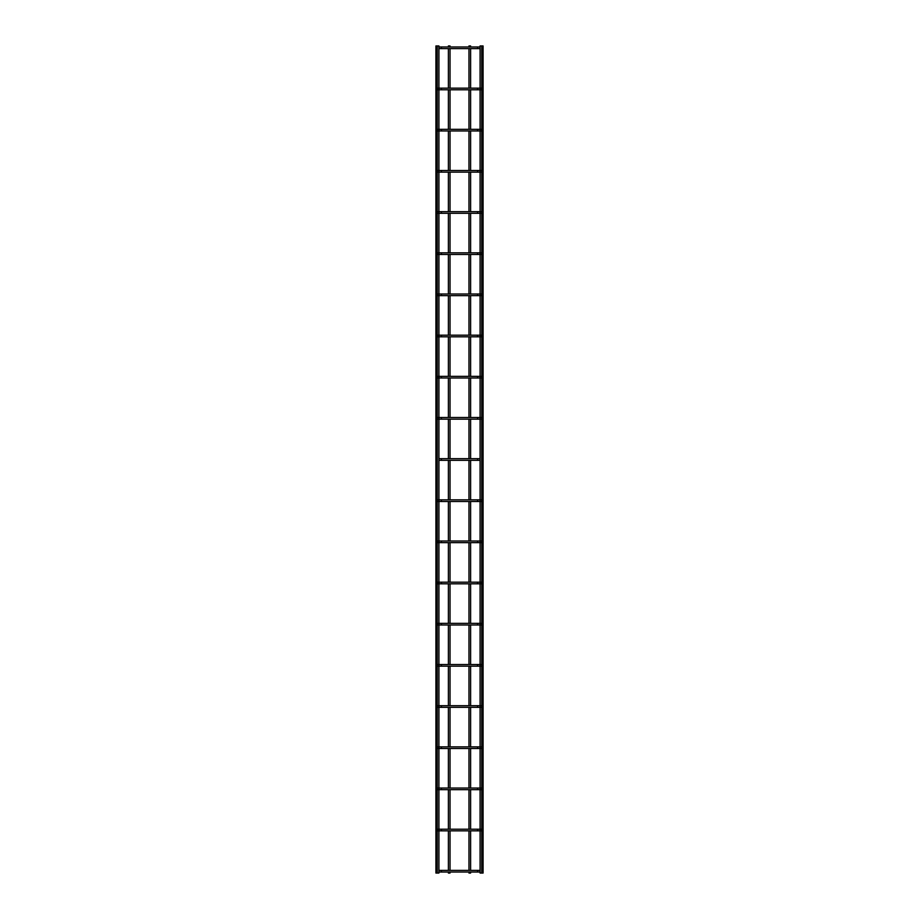 <?xml version="1.0" encoding="UTF-8"?>
<svg xmlns="http://www.w3.org/2000/svg" width="919" height="919" viewBox="0 0 919 919"><rect width="100%" height="100%" fill="white"/><g stroke="black" fill="none" stroke-linecap="round" stroke-linejoin="round"><path stroke-width="1.38" d="M438.914 870.373L480.086 870.373M480.086 872.016L438.914 872.016M438.914 45.95L435.928 45.95L435.928 873.05L438.914 873.05L438.914 45.95M450.034 46.984L450.034 45.95L448.38 45.95L448.38 46.984M450.034 48.627L450.034 88.144M450.034 89.798L450.034 129.315M450.034 130.969L450.034 170.486M450.034 172.14L450.034 211.657M450.034 213.3L450.034 252.828M450.034 254.471L450.034 294M450.034 295.642L450.034 335.171M450.034 336.813L450.034 376.342M450.034 377.985L450.034 417.502M450.034 419.156L450.034 458.673M450.034 460.327L450.034 499.844M450.034 501.498L450.034 541.015M450.034 542.658L450.034 582.187M450.034 583.829L450.034 623.358M450.034 625L450.034 664.529M450.034 666.172L450.034 705.7M450.034 707.343L450.034 746.86M450.034 748.514L450.034 788.031M450.034 789.685L450.034 829.202M450.034 830.856L450.034 870.373M450.034 872.016L450.034 873.05L448.38 873.05L448.38 872.016M480.086 45.95L483.072 45.95L483.072 873.05L480.086 873.05L480.086 45.95M438.087 830.856A0.827 0.827 0 0 0 438.914 830.029A0.827 0.827 0 0 0 438.087 829.202M480.913 829.202A0.827 0.827 0 0 0 480.086 830.029A0.827 0.827 0 0 0 480.913 830.856M438.914 829.202L480.086 829.202M480.086 830.856L438.914 830.856M438.087 789.685A0.827 0.827 0 0 0 438.914 788.858A0.827 0.827 0 0 0 438.087 788.031M480.913 788.031A0.827 0.827 0 0 0 480.086 788.858A0.827 0.827 0 0 0 480.913 789.685M438.914 788.031L480.086 788.031M480.086 789.685L438.914 789.685M438.087 748.514A0.827 0.827 0 0 0 438.914 747.687A0.827 0.827 0 0 0 438.087 746.86M480.913 746.86A0.827 0.827 0 0 0 480.086 747.687A0.827 0.827 0 0 0 480.913 748.514M438.914 746.86L480.086 746.86M480.086 748.514L438.914 748.514M438.087 707.343A0.827 0.827 0 0 0 438.914 706.516A0.827 0.827 0 0 0 438.087 705.7M480.913 705.7A0.827 0.827 0 0 0 480.086 706.516A0.827 0.827 0 0 0 480.913 707.343M438.914 705.7L480.086 705.7M480.086 707.343L438.914 707.343M438.087 666.172A0.827 0.827 0 0 0 438.914 665.345A0.827 0.827 0 0 0 438.087 664.529M480.913 664.529A0.827 0.827 0 0 0 480.086 665.345A0.827 0.827 0 0 0 480.913 666.172M438.914 664.529L480.086 664.529M480.086 666.172L438.914 666.172M438.087 625A0.827 0.827 0 0 0 438.914 624.173A0.827 0.827 0 0 0 438.087 623.358M480.913 623.358A0.827 0.827 0 0 0 480.086 624.173A0.827 0.827 0 0 0 480.913 625M438.914 623.358L480.086 623.358M480.086 625L438.914 625M438.087 583.829A0.827 0.827 0 0 0 438.914 583.014A0.827 0.827 0 0 0 438.087 582.187M480.913 582.187A0.827 0.827 0 0 0 480.086 583.014A0.827 0.827 0 0 0 480.913 583.829M438.914 582.187L480.086 582.187M480.086 583.829L438.914 583.829M438.087 542.658A0.827 0.827 0 0 0 438.914 541.842A0.827 0.827 0 0 0 438.087 541.015M480.913 541.015A0.827 0.827 0 0 0 480.086 541.842A0.827 0.827 0 0 0 480.913 542.658M438.914 541.015L480.086 541.015M480.086 542.658L438.914 542.658M438.087 501.498A0.827 0.827 0 0 0 438.914 500.671A0.827 0.827 0 0 0 438.087 499.844M480.913 499.844A0.827 0.827 0 0 0 480.086 500.671A0.827 0.827 0 0 0 480.913 501.498M438.914 499.844L480.086 499.844M480.086 501.498L438.914 501.498M438.914 458.673L480.086 458.673M480.086 460.327L438.914 460.327M438.087 419.156A0.827 0.827 0 0 0 438.914 418.329A0.827 0.827 0 0 0 438.087 417.502M480.913 417.502A0.827 0.827 0 0 0 480.086 418.329A0.827 0.827 0 0 0 480.913 419.156M438.914 417.502L480.086 417.502M480.086 419.156L438.914 419.156M438.087 377.985A0.827 0.827 0 0 0 438.914 377.158A0.827 0.827 0 0 0 438.087 376.342M480.913 376.342A0.827 0.827 0 0 0 480.086 377.158A0.827 0.827 0 0 0 480.913 377.985M438.914 376.342L480.086 376.342M480.086 377.985L438.914 377.985M438.087 336.813A0.827 0.827 0 0 0 438.914 335.986A0.827 0.827 0 0 0 438.087 335.171M480.913 335.171A0.827 0.827 0 0 0 480.086 335.986A0.827 0.827 0 0 0 480.913 336.813M438.914 335.171L480.086 335.171M480.086 336.813L438.914 336.813M438.087 295.642A0.827 0.827 0 0 0 438.914 294.827A0.827 0.827 0 0 0 438.087 294M480.913 294A0.827 0.827 0 0 0 480.086 294.827A0.827 0.827 0 0 0 480.913 295.642M438.914 294L480.086 294M480.086 295.642L438.914 295.642M438.087 254.471A0.827 0.827 0 0 0 438.914 253.655A0.827 0.827 0 0 0 438.087 252.828M480.913 252.828A0.827 0.827 0 0 0 480.086 253.655A0.827 0.827 0 0 0 480.913 254.471M438.914 252.828L480.086 252.828M480.086 254.471L438.914 254.471M438.087 213.3A0.827 0.827 0 0 0 438.914 212.484A0.827 0.827 0 0 0 438.087 211.657M480.913 211.657A0.827 0.827 0 0 0 480.086 212.484A0.827 0.827 0 0 0 480.913 213.3M438.914 211.657L480.086 211.657M480.086 213.3L438.914 213.3M438.087 172.14A0.827 0.827 0 0 0 438.914 171.313A0.827 0.827 0 0 0 438.087 170.486M480.913 170.486A0.827 0.827 0 0 0 480.086 171.313A0.827 0.827 0 0 0 480.913 172.14M438.914 170.486L480.086 170.486M480.086 172.14L438.914 172.14M438.087 130.969A0.827 0.827 0 0 0 438.914 130.142A0.827 0.827 0 0 0 438.087 129.315M480.913 129.315A0.827 0.827 0 0 0 480.086 130.142A0.827 0.827 0 0 0 480.913 130.969M438.914 129.315L480.086 129.315M480.086 130.969L438.914 130.969M438.087 89.798A0.827 0.827 0 0 0 438.914 88.971A0.827 0.827 0 0 0 438.087 88.144M480.913 88.144A0.827 0.827 0 0 0 480.086 88.971A0.827 0.827 0 0 0 480.913 89.798M438.914 88.144L480.086 88.144M480.086 89.798L438.914 89.798M438.914 46.984L480.086 46.984M480.086 48.627L438.914 48.627M470.62 46.984L470.62 45.95L468.966 45.95L468.966 46.984M470.62 48.627L470.62 88.144M470.62 89.798L470.62 129.315M470.62 130.969L470.62 170.486M470.62 172.14L470.62 211.657M470.62 213.3L470.62 252.828M470.62 254.471L470.62 294M470.62 295.642L470.62 335.171M470.62 336.813L470.62 376.342M470.62 377.985L470.62 417.502M470.62 419.156L470.62 458.673M470.62 460.327L470.62 499.844M470.62 501.498L470.62 541.015M470.62 542.658L470.62 582.187M470.62 583.829L470.62 623.358M470.62 625L470.62 664.529M470.62 666.172L470.62 705.7M470.62 707.343L470.62 746.86M470.62 748.514L470.62 788.031M470.62 789.685L470.62 829.202M470.62 830.856L470.62 870.373M470.62 872.016L470.62 873.05L468.966 873.05L468.966 872.016M441.384 870.373L441.384 872.016M477.616 870.373L477.616 872.016M441.384 829.202L441.384 830.856M477.616 829.202L477.616 830.856M441.384 788.031L441.384 789.685M477.616 788.031L477.616 789.685M441.384 746.86L441.384 748.514M477.616 746.86L477.616 748.514M441.384 705.7L441.384 707.343M477.616 705.7L477.616 707.343M441.384 664.529L441.384 666.172M477.616 664.529L477.616 666.172M441.384 623.358L441.384 625M477.616 623.358L477.616 625M441.384 582.187L441.384 583.829M477.616 582.187L477.616 583.829M441.384 541.015L441.384 542.658M477.616 541.015L477.616 542.658M441.384 499.844L441.384 501.498M477.616 499.844L477.616 501.498M441.384 458.673L441.384 460.327M477.616 458.673L477.616 460.327M441.384 417.502L441.384 419.156M477.616 417.502L477.616 419.156M441.384 376.342L441.384 377.985M477.616 376.342L477.616 377.985M441.384 335.171L441.384 336.813M477.616 335.171L477.616 336.813M441.384 294L441.384 295.642M477.616 294L477.616 295.642M441.384 252.828L441.384 254.471M477.616 252.828L477.616 254.471M441.384 211.657L441.384 213.3M477.616 211.657L477.616 213.3M441.384 170.486L441.384 172.14M477.616 170.486L477.616 172.14M441.384 129.315L441.384 130.969M477.616 129.315L477.616 130.969M441.384 88.144L441.384 89.798M477.616 88.144L477.616 89.798M441.384 46.984L441.384 48.627M477.616 46.984L477.616 48.627M437.272 45.95L437.272 873.05M448.38 48.627L448.38 88.144M448.38 89.798L448.38 129.315M448.38 130.969L448.38 170.486M448.38 172.14L448.38 211.657M448.38 213.3L448.38 252.828M448.38 254.471L448.38 294M448.38 295.642L448.38 335.171M448.38 336.813L448.38 376.342M448.38 377.985L448.38 417.502M448.38 419.156L448.38 458.673M448.38 460.327L448.38 499.844M448.38 501.498L448.38 541.015M448.38 542.658L448.38 582.187M448.38 583.829L448.38 623.358M448.38 625L448.38 664.529M448.38 666.172L448.38 705.7M448.38 707.343L448.38 746.86M448.38 748.514L448.38 788.031M448.38 789.685L448.38 829.202M448.38 830.856L448.38 870.373M481.728 45.95L481.728 873.05M468.966 48.627L468.966 88.144M468.966 89.798L468.966 129.315M468.966 130.969L468.966 170.486M468.966 172.14L468.966 211.657M468.966 213.3L468.966 252.828M468.966 254.471L468.966 294M468.966 295.642L468.966 335.171M468.966 336.813L468.966 376.342M468.966 377.985L468.966 417.502M468.966 419.156L468.966 458.673M468.966 460.327L468.966 499.844M468.966 501.498L468.966 541.015M468.966 542.658L468.966 582.187M468.966 583.829L468.966 623.358M468.966 625L468.966 664.529M468.966 666.172L468.966 705.7M468.966 707.343L468.966 746.86M468.966 748.514L468.966 788.031M468.966 789.685L468.966 829.202M468.966 830.856L468.966 870.373"/></g></svg>
